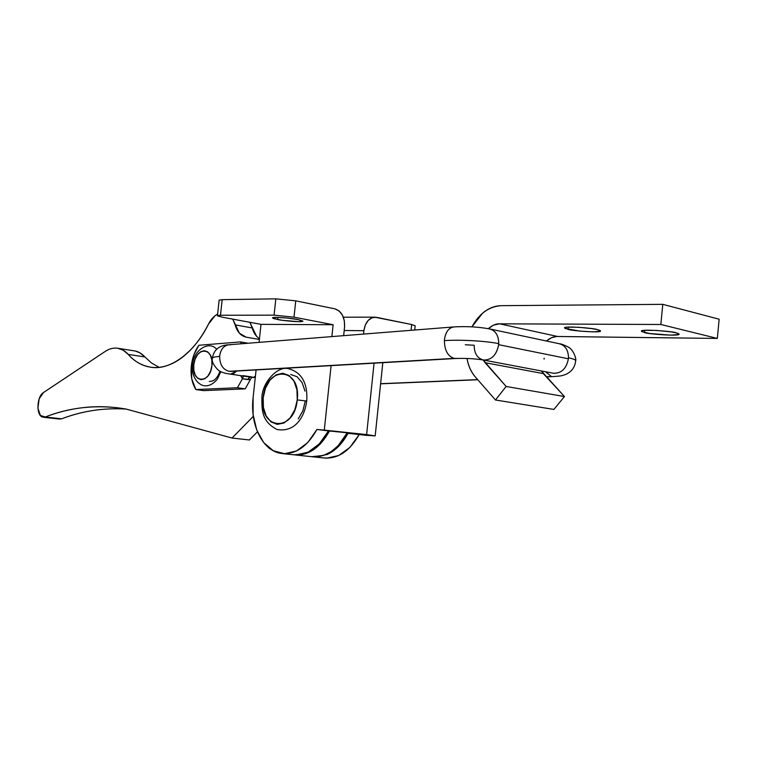 <?xml version="1.0" encoding="UTF-8"?>
<svg xmlns="http://www.w3.org/2000/svg" width="757" height="757" viewBox="0 0 757 757"><rect width="100%" height="100%" fill="white"/><g stroke="black" fill="none" stroke-linecap="round" stroke-linejoin="round"><path stroke-width="1.14" d="M483.95 360.095C491.823 359.887 496.724 354.749 498.636 344.672L498.721 343.64C485.975 340.943 459.48 339.477 444.397 340.631C444.548 350.33 447.784 356.244 454.096 358.383L229.049 371.308C222.88 369.558 219.748 364.59 219.644 356.415C215.007 356.755 212.603 357.332 212.414 358.137C212.603 357.332 215.007 356.755 219.644 356.415C219.748 364.59 222.88 369.558 229.049 371.308L231.576 371.29M230.63 374.128L236.79 371.044L233.582 373.57L230.185 374.072M489.836 328.964C495.39 330.62 498.361 335.162 498.74 342.609L498.636 344.672L568.384 358.799L568.46 357.815C573.456 358.856 575.84 359.878 575.623 360.89C575.84 359.878 573.456 358.856 568.46 357.815L568.384 358.799C566.548 368.356 561.713 373.192 553.887 373.324L483.288 359.991C474.913 358.667 465.782 358.165 455.865 358.487L230.79 371.384M545.579 371.782L551.399 376.513L546.213 376.731L551.399 376.513L545.579 371.782M191.322 365.849C192.278 357.834 194.804 350.983 198.911 345.268L193.924 354.692L191.322 365.849L191.767 378.897L195.874 389.552L237.414 387.745L245.211 388.861L203.605 390.621L245.211 388.861L250.425 379.512L245.211 388.861L237.414 387.745L242.448 378.793L237.414 387.745L195.874 389.552L203.605 390.621L195.874 389.552C191.928 383.241 190.414 375.34 191.322 365.849M456.66 358.383L454.096 358.383C447.784 356.244 444.548 350.33 444.397 340.631C459.48 339.477 485.975 340.943 498.721 343.64L498.74 342.609C498.305 334.859 495.163 330.279 489.296 328.869M558.997 343.687C564.836 345.097 567.996 349.479 568.479 356.831L568.46 357.815L568.479 356.831C568.053 349.762 565.072 345.419 559.537 343.792L489.798 328.964C478.358 326.844 466.312 326.172 453.651 326.939L228.775 344.766C225.084 344.927 214.345 345.93 212.414 358.108C211.525 361.496 213.654 365.659 218.801 370.618C221.498 372.34 225.321 373.494 230.26 374.081L253.131 377.535L255.421 376.144M477.667 379.617L380.629 383.695L477.667 379.617M544.075 359.121L544.141 358.156M553.31 373.239C561.391 373.504 566.416 368.687 568.384 358.799L498.636 344.672C496.583 355.109 491.501 360.218 483.373 360.01C477.279 358.288 474.213 353.368 474.185 345.249L465.271 344.757M454.058 326.92C448.806 327.62 445.618 331.85 444.473 339.6L444.397 340.631L444.473 339.6C445.419 332.645 448.191 328.472 452.79 327.081M229.049 371.308L454.096 358.383M227.923 344.889C223.419 346.11 220.684 349.668 219.729 355.544L219.644 356.415L219.729 355.544C220.874 348.996 224.025 345.391 229.163 344.738L230.809 344.842M248.088 343.233L240.433 341.918L241.615 343.744L240.433 341.918L198.911 345.268L240.433 341.918L248.088 343.233M251.721 377.327L250.425 379.512L242.448 378.793L240.707 375.661L242.514 378.632L243.413 376.068L242.448 378.793L247.918 379.607L248.892 377.961M250.425 379.512L247.918 379.607L249.961 377.062M242.865 375.595L252.261 377.014M277.857 317.391L277.62 319.53L272.529 317.874C272.681 316.388 294.88 318.593 297.936 319.558L302.866 321.082L298.901 321.687L282.683 320.353L274.062 318.706L272.548 318.006L276.343 317.372L286.894 318.016L297.936 319.558L302.876 321.186C302.677 322.662 280.752 320.485 277.62 319.53L277.857 317.391M293.461 454.749L296.148 454.929L308.09 452.184L319.293 443.905L328.491 430.903L355.288 433.6L347.993 433.326L338.814 446.147L327.601 454.304L315.641 456.991L313.048 456.831M292.353 454.588C306.528 456.253 318.574 448.352 328.491 430.903L316.937 429.474L324.289 430.118L331.102 365.631L324.289 430.118L366.615 434.594L374.072 363.171L366.615 434.594L375.188 435.89L366.464 435.341L375.198 435.89L316.937 429.474L307.739 442.59L296.545 450.935L284.623 453.708L273.268 450.756L263.663 442.542L256.727 430.023L253.103 414.533L253.103 397.643L256.093 369.936L253.103 397.643C249.867 424.554 262.338 450.642 280.838 453.367C294.984 455.033 307.02 447.065 316.937 429.474L355.288 433.6L347.993 433.326L366.464 435.341L347.993 433.326C342.344 443.753 335.285 450.86 326.825 454.645M324.024 457.985L326.721 458.165L338.691 455.506L349.904 447.415L359.083 434.698C349.204 451.778 337.149 459.48 322.908 457.824M374.829 333.194L376.21 333.08L374.829 333.194M259.064 342.363L261.004 324.356L333.127 324.734L331.869 336.591L333.127 324.734L294 317.164L333.127 324.734L261.004 324.356L259.064 342.363M343.65 335.663L344.567 326.948L344.34 320.731L342.41 315.111L339.07 310.928L334.812 308.818L295.75 300.841L334.812 308.818C341.653 311.203 344.908 317.249 344.567 326.948L343.65 335.663M344.189 330.506L363.89 330.695L363.53 334.083L363.89 330.695C365.224 322.463 368.829 317.959 374.724 317.183L411.666 324.526L415.158 325.794L411.666 324.526L376.484 317.334L372.189 317.666L368.271 320.315L365.357 324.885L363.89 330.695L344.189 330.506M219.123 300.226L222.17 299.658L275.832 298.845L295.75 300.841L294 317.164L274.081 315.149L220.467 315.262L217.505 315.839L222.35 317.202L261.004 324.356L222.35 317.202L217.439 315.678L220.467 315.262L222.17 299.658L219.133 300.169L217.448 315.631M411.07 330.317L411.666 324.526L411.07 330.317M275.832 298.845L222.17 299.658L220.467 315.262L274.081 315.149L275.832 298.845L274.081 315.149L294 317.164L295.75 300.841L275.832 298.845M644.737 330.317L644.519 332.55L641.359 331.121C640.848 328.831 674.572 331.452 676.124 332.834L678.83 333.78L678.66 334.547L670.418 335.143L649.657 333.496L641.718 331.613L641.699 330.837L644.5 330.336L656.622 330.43L670.939 331.869L676.124 332.834L679.105 334.216C679.502 336.496 646.223 333.913 644.519 332.55L644.737 330.317M568.289 327.081L568.062 329.352L564.504 327.857C564.192 325.728 595.21 328.283 597.207 329.569L600.131 330.497L600.348 331.254L593.062 331.869L579.758 331.083L565.053 328.443L564.675 327.667L567.012 327.166L578.178 327.242L591.993 328.623L597.207 329.569L600.585 331.027C600.793 333.146 570.182 330.629 568.062 329.352L568.289 327.081M662.782 304.342L660.842 324.488L717.324 338.426L719.15 319.217L662.782 304.342L719.15 319.217L717.324 338.426L660.842 324.488L499.563 323.826L557.578 336.477C554.171 336.24 550.453 337.754 546.412 341L551.56 337.669L556.802 336.487L717.324 338.426L557.578 336.477L499.563 323.826L660.842 324.488L662.782 304.342L501.399 305.667L662.782 304.342M475.349 376.958C471.081 371.971 468.299 365.811 467.012 358.458C468.233 365.801 471.015 371.971 475.349 376.958L495.447 399.989L475.349 376.958M471.971 326.854C479.238 313.474 489.05 306.415 501.399 305.667C494.662 305.752 488.369 308.279 482.531 313.247L471.952 326.854M541.425 370.987L564.457 396.545L553.897 409.433L495.447 399.989L553.897 409.433L564.457 396.545L506.14 386.467L495.447 399.989L506.14 386.467L564.457 396.545L543.337 373.608L485.038 362.679L506.14 386.467L483.136 359.963M541.406 370.987L543.337 373.608L485.038 362.679L483.117 359.963M488.303 328.661C492.381 325.226 496.138 323.618 499.563 323.826L493.507 325.122L488.303 328.661M312.594 456.774C326.381 457.465 337.944 449.44 347.302 432.692L338.105 445.769L331.064 451.721L323.504 455.449L311.761 456.689M294.208 454.834L305.951 453.566L313.502 449.781L320.533 443.753L329.503 430.998C320.126 447.633 308.648 455.61 295.06 454.919M126.126 409.064C103.491 407.739 81.993 410.985 61.62 418.82L45.288 416.993C68.357 407.919 92.808 404.891 118.65 407.919L126.164 409.073L232.039 438.038L126.164 409.073C111.941 406.585 98.06 406.055 84.519 407.474C70.988 408.912 57.911 412.082 45.288 416.993L42.695 417.126C35.995 415.716 36.61 396.517 43.461 392.552L105.157 351.466C109.339 348.703 113.541 347.633 117.77 348.258L123.277 350.264L128.226 354.399L144.918 356.963L151.466 362.944L159.102 367.334M249.365 439.978L232.039 438.038L249.365 439.978L257.446 431.84L249.365 439.978M253.321 416.322L232.039 438.038L253.321 416.322M268.877 448.116L269.426 448.267L268.877 448.116M232.749 319.123L239.43 333.241L246.148 337.149L259.377 339.467L246.082 337.139C240.849 335.957 237.196 331.869 235.134 324.867L252.242 327.98C253.633 332.9 256.036 336.468 259.462 338.701M59.018 418.952L61.62 418.82L45.288 416.993L40.386 415.489L37.907 408.137L39.156 398.854L43.461 392.552L105.157 351.466C109.159 348.797 113.181 347.7 117.24 348.182C121.309 348.684 124.962 350.756 128.226 354.399C133.554 360.398 139.648 364.372 146.508 366.322C153.387 368.252 160.569 367.893 168.063 365.262C175.577 362.603 182.834 357.739 189.846 350.661C196.867 343.564 203.065 334.726 208.449 324.147C210.919 319.359 213.976 316 217.619 314.07L215.054 315.716L208.449 324.147C195.486 351.172 170.552 371.129 150.406 367.154C141.531 365.517 134.14 361.259 128.226 354.399L144.918 356.963L139.941 352.857L135.21 351.011L117.874 348.277M232.759 319.123L235.134 324.867L252.242 327.98L249.838 322.283L256.566 336.269M144.918 356.963C141.635 353.349 137.954 351.286 133.866 350.784M59.188 419.028L61.62 418.82C74.318 413.984 87.471 410.862 101.088 409.461M261.931 397.728L263.19 397.709C265.593 365.385 301.362 366.53 297.246 399.914L306.68 401.03L297.246 399.914L296.971 389.912L294.085 381.329L289.07 375.481L282.721 373.239L276.021 374.885L269.984 380.118L265.499 388.123L263.19 397.709L263.417 407.455L266.142 415.943L270.987 421.895L277.251 424.384L283.998 422.983L290.186 417.845L294.852 409.736L297.246 399.914C294.255 433.401 258.648 429.929 263.19 397.709L261.931 397.728M290.707 374.488L297.066 376.731L302.09 382.55L304.986 391.095M305.27 401.04L302.885 410.824L298.23 418.886M220.826 371.706L217.391 379.039C212.868 384.528 208.109 386.695 203.141 385.55C193.697 382.399 191.398 370.438 192.6 364.874L193.773 364.827C195.278 346.356 214.335 346.744 211.922 365.555L210.607 371.129L208.099 375.775L204.787 378.784L201.182 379.711L197.851 378.424L195.278 375.141L193.849 370.372L193.773 364.827L195.051 359.338L197.511 354.73L200.775 351.683L204.362 350.68L207.721 351.882L210.351 355.128L211.828 359.935L211.922 365.555C210.228 384.414 191.228 383.269 193.773 364.827L192.6 364.874C192.638 351.447 208.591 339.723 216.644 349.232M219.937 371.28C217.505 378.159 213.957 381.547 209.292 381.414M229.891 371.394L230.611 371.394M546.346 376.872L552.742 376.598C560.805 375.955 560.88 376.191 566.132 374.27C571.885 371.432 575.055 366.965 575.632 360.862M477.781 379.749L380.61 383.827M575.642 360.663C576.597 360.237 574.099 350.084 568.365 347.103C563.889 344.861 560.937 343.763 559.499 343.782M255.298 377.317L253.264 377.554M375.188 435.871L382.815 362.669M293.669 454.777L282.143 453.557M313.152 456.84L324.233 458.004M415.167 325.784L414.722 330.024M374.706 317.174L343.366 317.192M312.187 456.736L295.561 454.976M151.249 367.277L150.406 367.154M43.764 417.306L59.661 419.085M261.894 397.69C262.007 383.156 276.75 366.388 287.688 368.517C304.248 372.368 307.721 387.404 306.717 401.059C304.674 416.435 295.552 432.673 277.081 429.512C261.704 421.507 261.856 410.455 261.894 397.69"/></g></svg>
